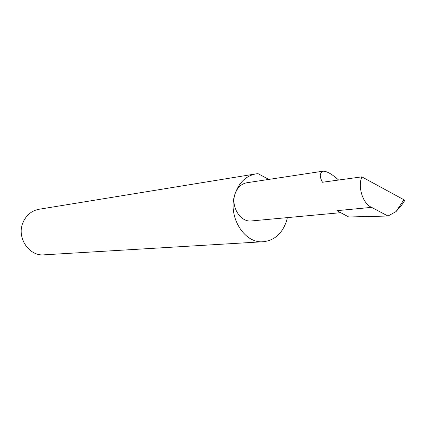 <?xml version="1.0" encoding="UTF-8"?>
<svg xmlns="http://www.w3.org/2000/svg" width="426" height="426" viewBox="0 0 426 426"><rect width="100%" height="100%" fill="white"/><g stroke="black" fill="none" stroke-linecap="round" stroke-linejoin="round"><path stroke-width="0.64" d="M338.611 180.033C331.811 173.925 326.545 170.986 322.812 171.215C319.591 173.169 319.479 176.843 322.477 182.243L361.844 176.859C357.542 187.115 362.947 203.868 371.594 207.355L388.006 216.03L396.063 211.573L403.885 199.741L361.844 176.859M268.833 179.41L258.012 173.654L255.818 173.904C245.871 175.911 238.917 182.679 234.95 194.208C237.197 187.664 241.18 183.84 246.904 182.738L322.812 171.215M255.818 173.904L38.942 209.278C31.268 210.801 25.858 215.444 22.722 223.219C16.715 238.049 29.229 256.367 44.006 254.833L263.359 241.723C274.69 240.381 282.443 233.347 286.629 220.62L287.374 217.617M340.704 212.68L251.542 220.934C240.509 222.521 230.61 206.78 234.95 194.208C227.362 216.254 244.236 243.89 263.359 241.723M371.594 207.355L336.945 210.673L348.724 216.978L388.006 216.03M403.885 199.741L404.514 200.832L401.771 204.981L396.063 211.573"/></g></svg>
